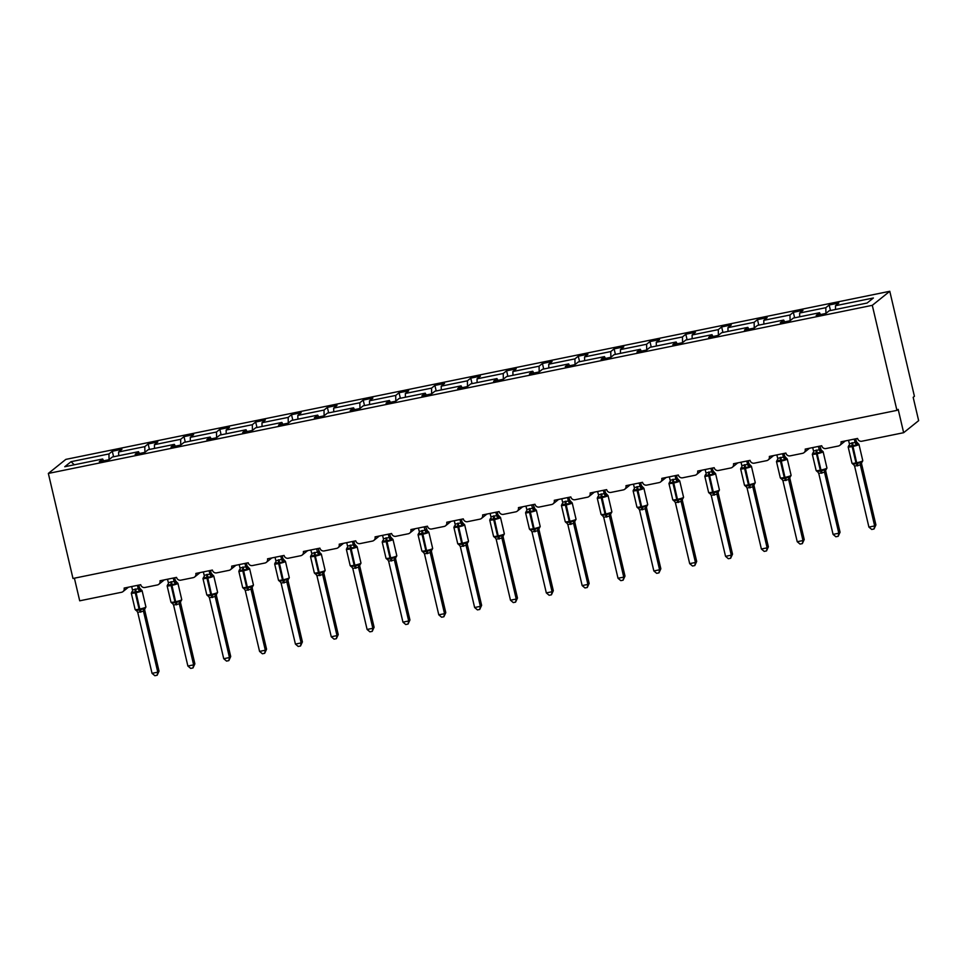 <?xml version="1.0" encoding="UTF-8"?>
<svg xmlns="http://www.w3.org/2000/svg" width="967" height="967" viewBox="0 0 967 967"><rect width="100%" height="100%" fill="white"/><g stroke="black" fill="none" stroke-linecap="round" stroke-linejoin="round"><path stroke-width="1.45" d="M889.785 291.285L914.419 396.313L913.174 397.316L918.65 420.657L903.649 432.696L898.186 409.367L896.929 410.371L872.294 305.33L889.785 291.285L65.841 459.385L48.35 473.431L872.294 305.33M903.649 432.696L861.839 441.23A3.626 3.493 51.2 0 1 857.572 438.438L841.024 441.81A3.626 3.493 -128.8 0 1 838.401 446.017L825.999 448.543A3.626 3.493 51.2 0 1 821.72 445.751L805.185 449.123A3.626 3.493 -128.8 0 1 802.562 453.33L790.148 455.856A3.626 3.493 51.2 0 1 785.881 453.064L769.333 456.436A3.626 3.493 -128.8 0 1 766.71 460.643L754.308 463.169A3.626 3.493 51.2 0 1 750.041 460.377L733.494 463.749A3.626 3.493 -128.8 0 1 730.871 467.955L718.457 470.482A3.626 3.493 51.2 0 1 714.19 467.69L697.654 471.062A3.626 3.493 -128.8 0 1 695.031 475.268L682.617 477.795A3.626 3.493 51.2 0 1 678.351 475.002L661.803 478.375A3.626 3.493 -128.8 0 1 659.18 482.581L646.778 485.108A3.626 3.493 51.2 0 1 642.511 482.315L625.963 485.688A3.626 3.493 -128.8 0 1 623.34 489.894L610.926 492.421A3.626 3.493 51.2 0 1 606.66 489.628L590.124 493.001A3.626 3.493 -128.8 0 1 587.501 497.207L575.087 499.734A3.626 3.493 51.2 0 1 570.82 496.941L554.272 500.314A3.626 3.493 -128.8 0 1 551.649 504.52L539.248 507.046A3.626 3.493 51.2 0 1 534.981 504.254L518.433 507.627A3.626 3.493 -128.8 0 1 515.81 511.833L503.396 514.359A3.626 3.493 51.2 0 1 499.129 511.567L482.593 514.94A3.626 3.493 -128.8 0 1 479.958 519.146L467.557 521.672A3.626 3.493 51.2 0 1 463.29 518.88L446.742 522.253A3.626 3.493 -128.8 0 1 444.119 526.459L431.717 528.985A3.626 3.493 51.2 0 1 427.45 526.193L410.902 529.565A3.626 3.493 -128.8 0 1 408.279 533.772L395.866 536.298A3.626 3.493 51.2 0 1 391.599 533.506L375.063 536.878A3.626 3.493 -128.8 0 1 372.428 541.085L360.026 543.611A3.626 3.493 51.2 0 1 355.759 540.819L339.212 544.191A3.626 3.493 -128.8 0 1 336.589 548.398L324.187 550.924A3.626 3.493 51.2 0 1 319.92 548.132L303.372 551.504A3.626 3.493 -128.8 0 1 300.749 555.711L288.335 558.237A3.626 3.493 51.2 0 1 284.068 555.445L267.533 558.817A3.626 3.493 -128.8 0 1 264.898 563.024L252.496 565.55A3.626 3.493 51.2 0 1 248.229 562.758L231.681 566.13A3.626 3.493 -128.8 0 1 229.058 570.337L216.656 572.863A3.626 3.493 51.2 0 1 212.377 570.071L195.842 573.443A3.626 3.493 -128.8 0 1 193.219 577.65L180.805 580.176A3.626 3.493 51.2 0 1 176.538 577.384L159.99 580.756A3.626 3.493 -128.8 0 1 157.367 584.962L144.965 587.489A3.626 3.493 51.2 0 1 140.698 584.697L124.151 588.069A3.626 3.493 -128.8 0 1 122.978 591.599L128.454 587.187M113.598 456.762L112.305 451.251L121.951 449.28L118.603 451.976L118.675 455.735M103.638 460.812L102.659 458.999L99.311 461.694L108.957 459.724L112.305 457.028L138.499 451.686L139.478 453.499M149.438 449.45L148.144 443.938L157.802 441.967L154.454 444.663L154.515 448.422M138.499 451.686L135.15 454.381L144.808 452.411L148.156 449.715L174.35 444.373L175.329 446.186M185.289 442.137L183.996 436.625L193.642 434.654L190.294 437.35L190.354 441.109M174.35 444.373L171.002 447.068L180.648 445.098L183.996 442.402L210.19 437.06L211.169 438.873M221.129 434.824L219.835 429.312L229.481 427.341L226.133 430.037L226.205 433.796M210.19 437.06L206.841 439.755L216.487 437.785L219.835 435.09L246.029 429.747L247.008 431.56M256.98 427.511L255.675 421.999L265.333 420.029L261.984 422.724L262.045 426.483M246.029 429.747L242.681 432.442L252.339 430.472L255.687 427.777L281.88 422.434L282.86 424.247M292.82 420.198L291.526 414.686L301.172 412.716L297.824 415.411L297.896 419.17M281.88 422.434L278.532 425.129L288.178 423.159L291.526 420.464L317.72 415.121L318.699 416.934M328.659 412.885L327.366 407.373L337.024 405.403L333.663 408.098L333.736 411.857M317.72 415.121L314.372 417.817L324.018 415.846L327.366 413.151L353.559 407.808L354.538 409.621M364.511 405.572L363.217 400.06L372.863 398.09L369.515 400.785L369.575 404.544M353.559 407.808L350.211 410.504L359.869 408.533L363.217 405.838L389.411 400.495L390.39 402.308M400.35 398.259L399.057 392.747L408.703 390.777L405.354 393.472L405.427 397.232M389.411 400.495L386.063 403.191L395.708 401.22L399.057 398.525L425.25 393.182L426.229 394.995M436.19 390.946L434.896 385.434L444.554 383.464L441.206 386.159L441.266 389.919M425.25 393.182L421.902 395.878L431.548 393.907L434.908 391.212L461.102 385.869L462.081 387.682M472.041 383.645L470.748 378.121L480.394 376.151L477.045 378.846L477.106 382.606M461.102 385.869L457.742 388.565L467.399 386.595L470.748 383.899L496.941 378.556L497.92 380.369M507.88 376.332L506.587 370.808L516.233 368.838L512.885 371.533L512.957 375.293M496.941 378.556L493.593 381.252L503.239 379.282L506.587 376.586L532.781 371.243L533.76 373.057M543.72 369.019L542.427 363.495L552.084 361.525L548.736 364.221L548.797 367.98M532.781 371.243L529.433 373.939L539.09 371.969L542.439 369.273L568.632 363.93L569.611 365.744M579.571 361.706L578.278 356.182L587.924 354.212L584.576 356.908L584.636 360.667M568.632 363.93L565.284 366.626L574.93 364.656L578.278 361.96L604.472 356.618L605.451 358.431M615.411 354.393L614.118 348.869L623.763 346.899L620.415 349.595L620.488 353.354M604.472 356.618L601.123 359.313L610.769 357.343L614.118 354.647L640.311 349.305L641.29 351.118M651.25 347.08L649.957 341.556L659.615 339.586L656.267 342.282L656.327 346.041M640.311 349.305L636.963 352L646.621 350.03L649.969 347.334L676.163 341.992L677.142 343.805M687.102 339.768L685.808 334.244L695.454 332.273L692.106 334.969L692.167 338.728M676.163 341.992L672.814 344.687L682.46 342.717L685.808 340.021L712.002 334.679L712.981 336.492M722.941 332.455L721.648 326.931L731.294 324.96L727.946 327.656L728.018 331.415M712.002 334.679L708.654 337.374L718.3 335.404L721.648 332.708L747.842 327.366L748.821 329.179M758.781 325.142L757.487 319.618L767.145 317.647L763.797 320.343L763.857 324.102M747.842 327.366L744.493 330.061L754.151 328.091L757.499 325.395L783.693 320.053L784.672 321.866M794.632 317.829L793.339 312.305L802.985 310.334L799.636 313.03L799.697 316.789M783.693 320.053L780.345 322.748L789.991 320.778L793.339 318.083L819.533 312.74L816.184 315.435L825.83 313.465L829.178 310.77L867.097 303.034L873.394 297.981L835.476 305.717L835.548 309.476M835.476 305.717L838.824 303.022L829.178 304.992L825.83 307.687L825.927 313.381M74.399 578.181L79.705 600.809L121.528 592.275A3.626 3.493 -128.8 0 0 122.978 591.599M102.659 458.999L64.753 466.735L71.05 461.682L108.957 453.946L112.305 451.251M108.957 453.946L109.053 459.639M118.603 451.976L144.796 446.633L148.144 443.938M144.796 446.633L144.905 452.326M154.454 444.663L180.648 439.32L183.996 436.625M180.648 439.32L180.744 445.013M190.294 437.35L216.487 432.007L219.835 429.312M216.487 432.007L216.584 437.7M226.133 430.037L252.327 424.694L255.675 421.999M252.327 424.694L252.435 430.388M261.984 422.724L288.178 417.381L291.526 414.686M288.178 417.381L288.275 423.075M297.824 415.411L324.018 410.068L327.366 407.373M324.018 410.068L324.114 415.762M333.663 408.098L359.857 402.755L363.217 400.06M359.857 402.755L359.966 408.449M369.515 400.785L395.708 395.443L399.057 392.747M395.708 395.443L395.805 401.136M405.354 393.472L431.548 388.13L434.896 385.434M431.548 388.13L431.645 393.823M441.206 386.159L467.399 380.817L470.748 378.121M467.399 380.817L467.496 386.51M477.045 378.846L503.239 373.504L506.587 370.808M503.239 373.504L503.336 379.197M512.885 371.533L539.078 366.191L542.427 363.495M539.078 366.191L539.175 371.884M548.736 364.221L574.93 358.878L578.278 356.182M574.93 358.878L575.027 364.571M584.576 356.908L610.769 351.565L614.118 348.869M610.769 351.565L610.866 357.258M620.415 349.595L646.609 344.252L649.957 341.556M646.609 344.252L646.718 349.945M656.267 342.282L682.46 336.939L685.808 334.244M682.46 336.939L682.557 342.632M692.106 334.969L718.3 329.626L721.648 326.931M718.3 329.626L718.396 335.319M727.946 327.656L754.139 322.313L757.487 319.618M754.139 322.313L754.248 328.006M763.797 320.343L789.991 315L793.339 312.305M789.991 315L790.087 320.693M799.636 313.03L825.83 307.687M820.512 314.553L819.533 312.74M830.472 310.516L829.178 304.992M48.35 473.431L72.984 578.471L896.929 410.371M71.05 461.682L74.266 464.789M854.296 439.103L855.082 442.439L856.315 441.435A2.659 2.538 -63.4 0 0 858.007 443.43L856.436 445.291L852.036 445.412L849.026 446.802L848.772 445.473L849.606 445.146M853.124 464.003L857.052 463.713L862.298 461.73M875.909 524.912L874.023 528.997L874.652 525.915L868.91 527.088L854.598 466.082L860.352 464.909L874.652 525.915L875.909 524.912L861.621 464.015L860.388 465.018A2.659 2.538 -63.4 0 1 861.355 462.48M861.549 463.241L861.621 464.015A2.659 2.345 -164 0 1 861.585 462.794A2.659 2.345 -164 0 0 861.585 462.794L861.609 462.722M855.71 438.813L856.351 441.544L858.007 443.43L857.064 444.179A2.659 2.345 -164 0 1 855.082 442.415M848.555 440.275L849.352 443.72L855.082 442.439M849.026 446.802L849.352 444.905M855.106 442.548L856.436 445.291M852.967 463.592L854.598 466.082M860.376 462.081L860.352 464.909M874.023 528.997L871.726 529.457L868.91 527.088M818.457 446.416L819.23 449.752L820.475 448.748A2.659 2.538 -63.4 0 0 822.155 450.743L820.584 452.604L816.196 452.725L813.174 454.115L812.933 452.786L813.755 452.459M817.272 471.316L821.213 471.026L826.447 469.043M840.057 532.225L838.171 536.31L838.812 533.228L833.071 534.388L818.759 473.395L824.513 472.222L838.812 533.228L840.057 532.225L825.782 471.328L824.549 472.331A2.659 2.538 -63.4 0 1 825.516 469.793M825.709 470.554L825.782 471.328A2.659 2.345 -164 0 1 825.745 470.107L825.758 470.035M819.871 446.125L821.297 450.223L823.122 451.698A5.186 0.616 166.8 0 1 823.002 451.879A5.186 0.616 166.8 0 1 816.994 453.753L816.305 453.886A5.186 0.616 166.8 0 1 812.316 454.212L813.525 452.145M812.703 447.588L813.513 451.033L819.23 449.752M822.155 450.743L821.225 451.492A2.659 2.345 -164 0 1 819.242 449.728M813.174 454.115L813.513 452.218A2.659 2.345 -164 0 1 812.824 453.209M819.267 449.86L820.584 452.604M817.115 470.905L818.759 473.395M824.525 469.394L824.513 472.222M838.171 536.31L835.875 536.77L833.071 534.388M782.605 453.728L783.391 457.065L784.624 456.061A2.659 2.538 -63.4 0 0 786.316 458.056L784.745 459.917L780.345 460.038L777.335 461.428L777.093 460.099L777.915 459.772M781.433 478.629L785.361 478.339L790.607 476.356M804.218 539.526L802.332 543.623L802.973 540.541L797.219 541.701L782.919 480.708L788.661 479.535L802.973 540.541L804.218 539.526L789.93 478.641L788.697 479.644A2.659 2.538 -63.4 0 1 789.664 477.106M789.87 477.867L789.93 478.641A2.659 2.345 -164 0 1 789.906 477.42L789.918 477.347M784.624 456.061L786.316 458.056L785.373 458.805A2.659 2.345 -164 0 1 783.403 457.04M784.032 453.438L784.636 456.061M776.864 454.901L777.673 458.346L783.391 457.065M777.335 461.428L777.661 459.53A2.659 2.345 -164 0 1 776.972 460.522M783.415 457.173L784.745 459.917M781.276 478.218L782.919 480.708M788.685 476.707L788.661 479.535M802.332 543.623L800.035 544.083L797.219 541.701M746.766 461.041L747.551 464.378L748.784 463.374A2.659 2.538 -63.4 0 0 750.465 465.369L748.905 467.23L744.505 467.351L741.496 468.741L741.242 467.412L742.076 467.085M745.593 485.942L749.522 485.652L754.756 483.669M768.378 546.838L766.493 550.936L767.121 547.854L761.38 549.014L747.068 488.021L752.822 486.848L767.121 547.854L768.378 546.838L754.091 485.954L752.858 486.957A2.659 2.538 -63.4 0 1 753.825 484.419M754.018 485.18L754.091 485.954A2.659 2.345 -164 0 1 754.055 484.733L754.079 484.66M748.784 463.374L750.477 465.369L749.534 466.118A2.659 2.345 -164 0 1 747.551 464.353M748.18 460.751L748.796 463.374M741.024 462.214L741.822 465.659L747.551 464.378M741.496 468.741L741.822 466.843A2.659 2.345 -164 0 1 741.133 467.835M747.576 464.486L748.905 467.23M745.436 485.531L747.068 488.021M752.846 484.02L752.822 486.848M766.493 550.936L764.196 551.395L761.38 549.014M710.926 468.354L711.7 471.691L712.945 470.687A2.659 2.538 -63.4 0 0 714.625 472.682L713.054 474.543L708.666 474.664L705.644 476.054L705.402 474.724L706.224 474.398M709.742 493.255L713.682 492.965L718.916 490.982M732.527 554.151L730.641 558.249L731.282 555.167L725.54 556.327L711.228 495.334L716.97 494.161L731.282 555.167L732.527 554.151L718.251 493.267L716.994 494.27M718.179 492.493L718.251 493.267A2.659 2.345 -164 0 1 718.215 492.046L718.227 491.973M712.945 470.687L714.637 472.682L713.694 473.431A2.659 2.345 -164 0 1 711.712 471.666M712.341 468.064L712.957 470.687M705.173 469.527L705.983 472.972L711.7 471.691M705.644 476.054L705.983 474.156A2.659 2.345 -164 0 1 705.294 475.148M711.736 471.799L713.054 474.543M709.585 492.844L711.228 495.334M716.994 491.333L716.97 494.161M730.641 558.249L728.344 558.708L725.54 556.327M675.075 475.667L675.86 479.003L677.093 478A2.659 2.538 -63.4 0 0 678.786 479.995L677.214 481.856L672.814 481.977L669.805 483.367L669.551 482.037L670.385 481.711M673.902 500.568L677.831 500.277L683.077 498.295M696.687 561.464L694.802 565.562L695.442 562.48L689.689 563.64L675.389 502.647L681.131 501.474L695.442 562.48L696.687 561.464L682.4 500.58L681.155 501.583M682.339 499.806L682.4 500.58A2.659 2.345 -164 0 1 682.376 499.359L682.388 499.286M676.489 475.377L677.142 478.109L678.786 479.995L677.843 480.744A2.659 2.345 -164 0 1 675.873 478.979M669.333 476.84L670.143 480.285L675.86 479.003M669.805 483.367L670.131 481.469A2.659 2.345 -164 0 1 669.442 482.46M675.885 479.112L677.214 481.856M673.745 500.157L675.389 502.647M681.155 498.646L681.131 501.474M694.802 565.562L692.505 566.021L689.689 563.64M639.235 482.98L640.021 486.316L641.254 485.313A2.659 2.538 -63.4 0 0 642.934 487.308L641.375 489.169L636.975 489.29L633.965 490.68L633.711 489.35L634.545 489.024M638.063 507.88L641.991 507.59L647.225 505.608M660.848 568.777L658.95 572.875L659.591 569.793L653.849 570.953L639.538 509.96L645.291 508.787L659.591 569.793L660.848 568.777L646.56 507.893L645.315 508.896M646.488 507.119L646.56 507.893A2.659 2.345 -164 0 1 646.524 506.672L646.548 506.599M640.65 482.69L641.29 485.422L642.946 487.308L642.003 488.057A2.659 2.345 -164 0 1 640.021 486.292M633.494 484.153L634.292 487.598L640.021 486.316M633.965 490.68L634.292 488.782A2.659 2.345 -164 0 1 633.603 489.773M640.045 486.425L641.375 489.169M637.894 507.47L639.538 509.96M645.315 505.959L645.291 508.787M658.95 572.875L656.666 573.334L653.849 570.953M603.396 490.293L604.17 493.629L605.415 492.626A2.659 2.538 -63.4 0 0 607.095 494.62L605.523 496.482L601.136 496.603L598.114 497.993L597.872 496.663L598.694 496.337M602.211 515.193L606.14 514.903L611.386 512.921M624.996 576.09L623.111 580.188L623.751 577.106L618.01 578.266L603.698 517.272L609.44 516.1L623.751 577.106L624.996 576.09L610.721 515.206L609.476 516.209A2.659 2.538 -63.4 0 1 610.455 513.67M610.648 514.432L610.721 515.206A2.659 2.345 -164 0 1 610.685 513.985A2.659 2.345 -164 0 0 610.685 513.985L610.697 513.912M604.81 490.003L605.451 492.735L607.107 494.62L606.152 495.37A2.659 2.345 -164 0 1 604.182 493.605M597.642 491.466L598.452 494.911L604.17 493.629M598.114 497.993L598.452 496.095A2.659 2.345 -164 0 1 597.763 497.086M604.194 493.738L605.523 496.482M602.054 514.782L603.698 517.272M609.464 513.272L609.44 516.1M623.111 580.188L620.814 580.647L618.01 578.266M567.544 497.606L568.33 500.942L569.563 499.939A2.659 2.538 -63.4 0 0 571.255 501.933L569.684 503.795L565.284 503.916L562.274 505.306L562.02 503.976L562.854 503.65M566.372 522.506L570.3 522.216L575.546 520.234M589.157 583.403L587.271 587.501L587.912 584.419L582.158 585.579L567.859 524.585L573.6 523.413L587.912 584.419L589.157 583.403L574.869 522.518L573.636 523.522A2.659 2.538 -63.4 0 1 574.603 520.983M574.797 521.745L574.869 522.518A2.659 2.345 -164 0 1 574.845 521.298A2.659 2.345 -164 0 0 574.845 521.298L574.857 521.225M568.959 497.316L569.599 500.048L571.255 501.933L570.312 502.683A2.659 2.345 -164 0 1 568.33 500.918M561.803 498.779L562.613 502.224L568.33 500.942M562.274 505.306L562.601 503.408A2.659 2.345 -164 0 1 561.912 504.399M568.354 501.051L569.684 503.795M566.215 522.095L567.859 524.585M573.624 520.584L573.6 523.413M587.271 587.501L584.975 587.96L582.158 585.579M531.705 504.919L532.491 508.255L533.724 507.252A2.659 2.538 -63.4 0 0 535.404 509.246L533.844 511.108L529.445 511.229L526.435 512.619L526.181 511.289L527.015 510.963M530.532 529.819L534.461 529.529L539.695 527.547M553.317 590.716L551.42 594.814L552.06 591.731L546.319 592.892L532.007 531.898L537.761 530.726L552.06 591.731L553.317 590.716L539.03 529.831L537.797 530.835A2.659 2.538 -63.4 0 1 538.764 528.296M538.957 529.058L539.03 529.831A2.659 2.345 -164 0 1 538.994 528.611A2.659 2.345 -164 0 0 538.994 528.611L539.006 528.538M533.119 504.629L535.053 509.101A2.659 2.538 -63.4 0 0 535.065 509.101L534.473 509.996A2.659 2.345 -164 0 1 532.491 508.231M525.963 506.092L526.761 509.536L532.491 508.255M526.435 512.619L526.761 510.721A2.659 2.345 -164 0 1 526.072 511.712M532.515 508.364L533.844 511.108M530.363 529.408L532.007 531.898M537.785 527.897L537.761 530.726M551.42 594.814L549.135 595.273L546.319 592.892M495.853 512.232L496.639 515.568L497.872 514.565A2.659 2.538 -63.4 0 0 499.564 516.559L497.993 518.421L493.605 518.542L490.583 519.932L490.342 518.602L491.163 518.276M494.681 537.132L498.609 536.842L503.855 534.86M517.466 598.029L515.58 602.127L516.221 599.044L510.479 600.205L496.168 539.211L501.909 538.039L516.221 599.044L517.466 598.029L503.191 537.144L501.946 538.148A2.659 2.538 -63.4 0 1 502.913 535.609M503.118 536.371L503.191 537.144A2.659 2.345 -164 0 1 503.154 535.923A2.659 2.345 -164 0 0 503.154 535.923L503.166 535.851M497.28 511.942L497.92 514.674L499.576 516.559L498.621 517.309A2.659 2.345 -164 0 1 496.651 515.544M490.112 513.404L490.922 516.849L496.639 515.568M490.583 519.932L490.91 518.034A2.659 2.345 -164 0 1 490.233 519.025M496.663 515.677L497.993 518.421M494.524 536.721L496.168 539.211M501.933 535.21L501.909 538.039M515.58 602.127L513.284 602.586L510.479 600.205M460.014 519.545L460.8 522.881L462.033 521.878A2.659 2.538 -63.4 0 0 463.725 523.872L462.153 525.734L457.754 525.855L454.744 527.245L454.49 525.915L455.324 525.589M458.841 544.445L462.77 544.155L468.016 542.173M481.626 605.342L479.741 609.44L480.369 606.357L474.628 607.518L460.316 546.524L466.07 545.352L480.369 606.357L481.626 605.342L467.339 544.457L466.106 545.461A2.659 2.538 -63.4 0 1 467.073 542.922M467.266 543.684L467.339 544.457A2.659 2.345 -164 0 1 467.315 543.236A2.659 2.345 -164 0 0 467.315 543.236L467.327 543.164M461.428 519.255L462.069 521.987L463.725 523.872L462.782 524.622A2.659 2.345 -164 0 1 460.8 522.857M454.272 520.717L455.082 524.162L460.8 522.881M454.744 527.245L455.07 525.347A2.659 2.345 -164 0 1 454.381 526.338M460.824 522.99L462.153 525.734M458.684 544.034L460.316 546.524M466.094 542.523L466.07 545.352M479.741 609.44L477.444 609.899L474.628 607.518M424.175 526.858L424.948 530.194L426.193 529.191A2.659 2.538 -63.4 0 0 427.873 531.185L426.314 533.047L421.914 533.168L418.892 534.558L418.651 533.228L419.473 532.902M423.002 551.758L426.93 551.468L432.164 549.486M445.787 612.655L443.889 616.753L444.53 613.67L438.788 614.831L424.477 553.837L430.23 552.665L444.53 613.67L445.787 612.655L431.5 551.77L430.267 552.773A2.659 2.538 -63.4 0 1 431.234 550.235M431.427 550.997L431.5 551.77M425.589 526.568L427.523 531.04A2.659 2.538 -63.4 0 0 427.535 531.04L426.943 531.935A2.659 2.345 -164 0 1 424.96 530.17M418.433 528.03L419.231 531.475L424.948 530.194M418.892 534.558L419.231 532.66A2.659 2.345 -164 0 1 418.542 533.651M424.984 530.303L426.314 533.047M422.833 551.347L424.477 553.837M430.255 549.836L430.23 552.665M443.889 616.753L441.605 617.212L438.788 614.831M388.323 534.171L389.109 537.507L390.342 536.504A2.659 2.538 -63.4 0 0 392.034 538.498L390.463 540.36L386.075 540.48L383.053 541.871L382.811 540.541L383.633 540.215M387.151 559.071L391.079 558.781L396.325 556.799M409.935 619.968L408.05 624.066L408.69 620.983L402.949 622.144L388.637 561.15L394.379 559.978L408.69 620.983L409.935 619.968L395.66 559.083L394.415 560.086A2.659 2.538 -63.4 0 1 395.382 557.548M395.588 558.31L395.66 559.083M389.749 533.881L390.39 536.612L392.034 538.498L391.091 539.248A2.659 2.345 -164 0 1 389.121 537.483M382.581 535.343L383.391 538.788L389.109 537.507M383.053 541.871L383.379 539.973M389.133 537.616L390.463 540.36M386.993 558.66L388.637 561.15M394.403 557.149L394.379 559.978M408.05 624.066L405.753 624.525L402.949 622.144M352.484 541.484L353.269 544.82L354.502 543.817A2.659 2.538 -63.4 0 0 356.194 545.811L354.623 547.673L350.223 547.793L347.213 549.183L346.96 547.854L347.794 547.527M351.311 566.384L355.24 566.094L360.486 564.112M374.096 627.281L372.21 631.378L372.839 628.296L367.097 629.457L352.786 568.463L358.539 567.291L372.839 628.296L374.096 627.281L359.809 566.396L358.576 567.399A2.659 2.538 -63.4 0 1 359.543 564.861M359.736 565.622L359.809 566.396A2.659 2.345 -164 0 1 359.784 565.175A2.659 2.345 -164 0 0 359.784 565.175L359.797 565.103M353.898 541.194L354.538 543.925L356.194 545.811L355.252 546.56A2.659 2.345 -164 0 1 353.269 544.796M346.742 542.656L347.54 546.101L353.269 544.82M347.213 549.183L347.54 547.286M353.293 544.929L354.623 547.673M351.154 565.973L352.786 568.463M358.564 564.462L358.539 567.291M372.21 631.378L369.914 631.838L367.097 629.457M316.644 548.797L317.418 552.133L318.663 551.13A2.659 2.538 -63.4 0 0 320.343 553.124L318.784 554.985L314.384 555.106L311.362 556.496L311.12 555.167L311.942 554.84M315.472 573.697L319.4 573.407L324.634 571.424M338.245 634.594L336.359 638.691L337 635.609L331.258 636.769L316.946 575.776L322.7 574.603L337 635.609L338.245 634.594L323.969 573.709L322.736 574.712A2.659 2.538 -63.4 0 1 323.703 572.174M323.897 572.935L323.969 573.709A2.659 2.345 -164 0 1 323.933 572.488A2.659 2.345 -164 0 0 323.933 572.488L323.945 572.416M318.058 548.507L319.992 552.979A2.659 2.538 -63.4 0 0 320.004 552.979L321.31 554.079A5.186 0.616 166.8 0 1 321.189 554.26A5.186 0.616 166.8 0 1 315.182 556.134L314.493 556.267A5.186 0.616 166.8 0 1 310.504 556.593L311.712 554.526M310.89 549.969L311.7 553.414L317.418 552.133M320.343 553.124L319.412 553.873A2.659 2.345 -164 0 1 317.43 552.109M311.362 556.496L311.7 554.599A2.659 2.345 -164 0 1 311.011 555.59M317.454 552.242L318.784 554.985M315.302 573.286L316.946 575.776M322.712 571.775L322.7 574.603M336.359 638.691L334.062 639.151L331.258 636.769M280.793 556.11L281.578 559.446L282.811 558.442A2.659 2.538 -63.4 0 0 284.503 560.437L282.932 562.298L278.544 562.419L275.522 563.809L275.281 562.48L276.103 562.153M279.62 581.01L283.549 580.72L288.795 578.737M302.405 641.907L300.519 646.004L301.16 642.922L295.418 644.082L281.107 583.089L286.848 581.916L301.16 642.922L302.405 641.907L288.13 581.022L286.885 582.025A2.659 2.538 -63.4 0 1 287.852 579.487M288.057 580.248L288.13 581.022A2.659 2.345 -164 0 1 288.093 579.801A2.659 2.345 -164 0 0 288.093 579.801L288.106 579.729M282.811 558.442L284.503 560.437L283.561 561.186A2.659 2.345 -164 0 1 281.59 559.422M282.219 555.82L282.823 558.442M275.051 557.282L275.861 560.727L281.578 559.446M275.522 563.809L275.849 561.912A2.659 2.345 -164 0 1 275.16 562.903M281.602 559.555L282.932 562.298M279.463 580.599L281.107 583.089M286.873 579.088L286.848 581.916M300.519 646.004L298.223 646.464L295.418 644.082M244.953 563.423L245.739 566.759L246.972 565.755A2.659 2.538 -63.4 0 0 248.664 567.75L247.093 569.611L242.693 569.732L239.683 571.122L239.429 569.793L240.263 569.466M243.781 588.323L247.709 588.033L252.955 586.05M266.566 649.22L264.68 653.317L265.309 650.235L259.567 651.395L245.255 590.402L251.009 589.229L265.309 650.235L266.566 649.22L252.278 588.335L251.045 589.338A2.659 2.538 -63.4 0 1 252.012 586.8M252.206 587.561L252.278 588.335A2.659 2.345 -164 0 1 252.242 587.114A2.659 2.345 -164 0 0 252.242 587.114L252.266 587.042M246.972 565.755L248.664 567.75L247.721 568.499A2.659 2.345 -164 0 1 245.739 566.735M246.367 563.132L246.984 565.755M239.212 564.595L240.009 568.04L245.739 566.759M239.683 571.122L240.009 569.225A2.659 2.345 -164 0 1 239.32 570.216M245.763 566.867L247.093 569.611M243.624 587.912L245.255 590.402M251.033 586.401L251.009 589.229M264.68 653.317L262.383 653.777L259.567 651.395M209.114 570.735L209.887 574.072L211.132 573.068A2.659 2.538 -63.4 0 0 212.813 575.063L211.241 576.924L206.853 577.045L203.832 578.435L203.59 577.106L204.412 576.779M207.929 595.636L211.87 595.346L217.104 593.363M230.714 656.533L228.828 660.63L229.469 657.548L223.728 658.708L209.416 597.715L215.17 596.542L229.469 657.548L230.714 656.533L216.439 595.648L215.182 596.651M216.366 594.874L216.439 595.648A2.659 2.345 -164 0 1 216.403 594.427A2.659 2.345 -164 0 0 216.403 594.427L216.415 594.354M211.132 573.068L212.825 575.063L211.882 575.812A2.659 2.345 -164 0 1 209.899 574.047M210.528 570.445L211.144 573.068M203.36 571.908L204.17 575.353L209.887 574.072M203.832 578.435L204.17 576.537A2.659 2.345 -164 0 1 203.481 577.529M209.924 574.18L211.241 576.924M207.772 595.225L209.416 597.715M215.182 593.714L215.17 596.542M228.828 660.63L226.532 661.09L223.728 658.708M173.262 578.048L174.048 581.385L175.281 580.381A2.659 2.538 -63.4 0 0 176.973 582.376L175.402 584.237L171.002 584.358L167.992 585.748L167.75 584.419L168.572 584.092M172.09 602.949L176.018 602.659L181.264 600.676M194.875 663.846L192.989 667.943L193.63 664.861L187.876 666.021L173.576 605.028L179.318 603.855L193.63 664.861L194.875 663.846L180.587 602.961L179.342 603.964M180.527 602.187L180.587 602.961A2.659 2.345 -164 0 1 180.563 601.74A2.659 2.345 -164 0 0 180.563 601.74L180.575 601.667M174.689 577.758L175.329 580.49L176.973 582.376L176.03 583.125A2.659 2.345 -164 0 1 174.06 581.36M167.521 579.221L168.331 582.666L174.048 581.385M167.992 585.748L168.318 583.85A2.659 2.345 -164 0 1 167.629 584.842M174.072 581.493L175.402 584.237M171.933 602.538L173.576 605.028M179.342 601.027L179.318 603.855M192.989 667.943L190.692 668.402L187.876 666.021M137.423 585.361L138.208 588.698L139.441 587.694A2.659 2.538 -63.4 0 0 141.122 589.689L139.562 591.55L135.162 591.671L132.153 593.061L131.899 591.731L132.733 591.405M136.25 610.262L140.179 609.972L145.413 607.989M159.035 671.158L157.15 675.256L157.778 672.174L152.037 673.334L137.725 612.341L143.479 611.168L157.778 672.174L159.035 671.158L144.748 610.274L143.503 611.277M144.675 609.5L144.748 610.274A2.659 2.345 -164 0 1 144.712 609.053A2.659 2.345 -164 0 0 144.712 609.053L144.736 608.98M138.837 585.071L139.478 587.803L141.134 589.689L140.191 590.438A2.659 2.345 -164 0 1 138.208 588.673M131.681 586.534L132.479 589.979L138.208 588.698M132.153 593.061L132.479 591.163A2.659 2.345 -164 0 1 131.79 592.155M138.233 588.806L139.562 591.55M136.093 609.851L137.725 612.341M143.503 608.34L143.479 611.168M157.15 675.256L154.853 675.715L152.037 673.334M851.806 442.862A2.659 0.629 -101.5 0 1 852.036 445.412L852.145 446.573A5.186 0.616 166.8 0 1 848.168 446.899L849.364 444.832M853.692 464.583A2.659 2.538 -63.4 0 0 852.954 464.196L852 463.241A5.186 0.616 -13.2 0 0 855.976 462.915L856.363 463.858A2.659 0.629 -101.5 0 1 857.209 465.913M857.898 465.768A2.659 0.629 -101.5 0 0 857.052 463.713L856.665 462.77A5.186 0.616 -13.2 0 0 862.685 460.908A5.186 0.616 -13.2 0 0 862.794 460.727L858.962 444.385A5.186 0.616 166.8 0 1 858.853 444.566A5.186 0.616 166.8 0 1 852.834 446.44L852.145 446.573L855.976 462.915L856.665 462.77L852.725 445.279A2.659 0.629 -101.5 0 0 852.495 442.717M848.663 445.896A2.659 2.345 -164 0 0 849.364 444.856M852.954 464.196L853.813 464.716M815.967 450.175A2.659 0.629 -101.5 0 1 816.196 452.725L820.524 471.171A2.659 0.629 -101.5 0 1 821.37 473.226M817.852 471.896A2.659 2.538 -63.4 0 0 817.115 471.509L816.148 470.554A5.186 0.616 -13.2 0 0 820.137 470.228L820.826 470.083A5.186 0.616 -13.2 0 0 826.833 468.221A5.186 0.616 -13.2 0 0 826.954 468.04L823.122 451.698M822.059 473.081A2.659 0.629 -101.5 0 0 821.213 471.026L816.885 452.592A2.659 0.629 -101.5 0 0 816.656 450.03M817.103 471.509L817.453 471.654A2.659 2.538 -63.4 0 0 817.453 471.654L817.973 472.029M780.115 457.488A2.659 0.629 -101.5 0 1 780.345 460.038L780.454 461.199A5.186 0.616 166.8 0 1 776.477 461.525L777.673 459.458M782.013 479.209A2.659 2.538 -63.4 0 0 781.263 478.822L780.309 477.867A5.186 0.616 -13.2 0 0 784.285 477.541L784.672 478.484A2.659 0.629 -101.5 0 1 785.53 480.539M786.219 480.394A2.659 0.629 -101.5 0 0 785.361 478.339L784.974 477.396A5.186 0.616 -13.2 0 0 790.994 475.534A5.186 0.616 -13.2 0 0 791.103 475.353L787.271 459.011A5.186 0.616 166.8 0 1 787.162 459.192A5.186 0.616 166.8 0 1 781.143 461.066L780.454 461.199L784.285 477.541L784.974 477.396L781.034 459.905A2.659 0.629 -101.5 0 0 780.804 457.343M781.263 478.822L782.122 479.342M744.276 464.801A2.659 0.629 -101.5 0 1 744.505 467.351L744.614 468.512A5.186 0.616 166.8 0 1 740.637 468.838L741.834 466.771M746.161 486.522A2.659 2.538 -63.4 0 0 745.424 486.135L744.469 485.18A5.186 0.616 -13.2 0 0 748.446 484.854L748.833 485.797A2.659 0.629 -101.5 0 1 749.679 487.852M750.368 487.706A2.659 0.629 -101.5 0 0 749.522 485.652L749.135 484.709A5.186 0.616 -13.2 0 0 755.142 482.847A5.186 0.616 -13.2 0 0 755.263 482.666L751.432 466.324A5.186 0.616 166.8 0 1 751.311 466.505A5.186 0.616 166.8 0 1 745.303 468.379L744.614 468.512L748.446 484.854L749.135 484.709L745.194 467.218A2.659 0.629 -101.5 0 0 744.965 464.656M745.424 486.135L746.282 486.655M708.436 472.114A2.659 0.629 -101.5 0 1 708.666 474.664L708.763 475.824A5.186 0.616 166.8 0 1 704.786 476.151L705.995 474.084M710.322 493.835A2.659 2.538 -63.4 0 0 709.935 493.593A2.659 2.538 -63.4 0 0 709.923 493.593A2.659 2.538 -63.4 0 0 709.585 493.448L708.618 492.493A5.186 0.616 -13.2 0 0 712.606 492.167L712.993 493.11A2.659 0.629 -101.5 0 1 713.839 495.164M714.528 495.019A2.659 0.629 -101.5 0 0 713.682 492.965L713.295 492.022A5.186 0.616 -13.2 0 0 719.303 490.16A5.186 0.616 -13.2 0 0 719.424 489.979L715.592 473.637A5.186 0.616 166.8 0 1 715.471 473.818A5.186 0.616 166.8 0 1 709.464 475.691L708.763 475.824L712.606 492.167L713.295 492.022L709.355 474.531A2.659 0.629 -101.5 0 0 709.125 471.969M717.985 491.732A2.659 2.538 -63.4 0 0 717.018 494.27M672.585 479.427A2.659 0.629 -101.5 0 1 672.814 481.977L672.923 483.137A5.186 0.616 166.8 0 1 668.946 483.464L670.143 481.397M674.482 501.148A2.659 2.538 -63.4 0 0 673.733 500.761L672.778 499.806A5.186 0.616 -13.2 0 0 676.755 499.48L677.142 500.423A2.659 0.629 -101.5 0 1 678 502.477M678.689 502.332A2.659 0.629 -101.5 0 0 677.831 500.277L677.444 499.335A5.186 0.616 -13.2 0 0 683.464 497.473A5.186 0.616 -13.2 0 0 683.572 497.292L679.741 480.95A5.186 0.616 166.8 0 1 679.632 481.131A5.186 0.616 166.8 0 1 673.612 483.004L672.923 483.137L676.755 499.48L677.444 499.335L673.503 481.844A2.659 0.629 -101.5 0 0 673.274 479.281M673.733 500.761L674.084 500.894A2.659 2.538 -63.4 0 0 674.084 500.894L674.591 501.281M682.134 499.045A2.659 2.538 -63.4 0 0 681.167 501.583M636.745 486.739A2.659 0.629 -101.5 0 1 636.975 489.29L637.084 490.45A5.186 0.616 166.8 0 1 633.107 490.777L634.304 488.71M638.631 508.461A2.659 2.538 -63.4 0 0 638.244 508.219L636.939 507.119A5.186 0.616 -13.2 0 0 640.916 506.793L641.302 507.723A2.659 0.629 -101.5 0 1 642.148 509.79M642.837 509.645A2.659 0.629 -101.5 0 0 641.991 507.59L641.604 506.648A5.186 0.616 -13.2 0 0 647.612 504.786A5.186 0.616 -13.2 0 0 647.733 504.605L643.901 488.262A5.186 0.616 166.8 0 1 643.78 488.444A5.186 0.616 166.8 0 1 637.773 490.317L637.084 490.45L640.916 506.793L641.604 506.648L637.664 489.157A2.659 0.629 -101.5 0 0 637.434 486.594M638.752 508.594L638.244 508.219A2.659 2.538 -63.4 0 0 638.244 508.207A2.659 2.538 -63.4 0 0 637.894 508.074M646.294 506.357A2.659 2.538 -63.4 0 0 645.327 508.896M600.894 494.052A2.659 0.629 -101.5 0 1 601.136 496.603L601.232 497.763A5.186 0.616 166.8 0 1 597.255 498.09L598.464 496.023M602.792 515.774A2.659 2.538 -63.4 0 0 602.405 515.532L601.087 514.432A5.186 0.616 -13.2 0 0 605.064 514.106L605.451 515.036A2.659 0.629 -101.5 0 1 606.309 517.103M606.998 516.958A2.659 0.629 -101.5 0 0 606.14 514.903L605.753 513.961A5.186 0.616 -13.2 0 0 611.773 512.099A5.186 0.616 -13.2 0 0 611.881 511.918L608.05 495.575A5.186 0.616 166.8 0 1 607.941 495.757A5.186 0.616 166.8 0 1 601.921 497.63L601.232 497.763L605.064 514.106L605.753 513.961L601.825 496.47A2.659 0.629 -101.5 0 0 601.595 493.907M602.912 515.907L602.405 515.532A2.659 2.538 -63.4 0 0 602.393 515.52A2.659 2.538 -63.4 0 0 602.054 515.387M565.054 501.365A2.659 0.629 -101.5 0 1 565.284 503.916L565.393 505.076A5.186 0.616 166.8 0 1 561.416 505.403L562.613 503.336M566.94 523.087A2.659 2.538 -63.4 0 0 566.203 522.7L565.248 521.745A5.186 0.616 -13.2 0 0 569.225 521.418L569.611 522.349A2.659 0.629 -101.5 0 1 570.457 524.416M571.159 524.271A2.659 0.629 -101.5 0 0 570.3 522.216L569.914 521.273A5.186 0.616 -13.2 0 0 575.933 519.412A5.186 0.616 -13.2 0 0 576.042 519.231L572.21 502.888A5.186 0.616 166.8 0 1 572.101 503.07A5.186 0.616 166.8 0 1 566.082 504.943L565.393 505.076L569.225 521.418L569.914 521.273L565.973 503.783A2.659 0.629 -101.5 0 0 565.743 501.22M566.203 522.7L566.553 522.833A2.659 2.538 -63.4 0 0 566.553 522.833L567.061 523.22M529.215 508.678A2.659 0.629 -101.5 0 1 529.445 511.229L529.553 512.389A5.186 0.616 166.8 0 1 525.577 512.715L526.773 510.649M531.101 530.399A2.659 2.538 -63.4 0 0 530.363 530.013L529.408 529.058A5.186 0.616 -13.2 0 0 533.385 528.731L533.772 529.662A2.659 0.629 -101.5 0 1 534.618 531.729M535.307 531.584A2.659 0.629 -101.5 0 0 534.461 529.529L534.074 528.586A5.186 0.616 -13.2 0 0 540.082 526.725A5.186 0.616 -13.2 0 0 540.202 526.544L536.371 510.201A5.186 0.616 166.8 0 1 536.25 510.383A5.186 0.616 166.8 0 1 530.242 512.256L529.553 512.389L533.385 528.731L534.074 528.586L530.134 511.096A2.659 0.629 -101.5 0 0 529.904 508.533M530.351 530.013L530.714 530.146A2.659 2.538 -63.4 0 0 530.714 530.146L531.221 530.532M493.363 515.991A2.659 0.629 -101.5 0 1 493.605 518.542L493.702 519.702A5.186 0.616 166.8 0 1 489.725 520.028L490.934 517.961M495.261 537.712A2.659 2.538 -63.4 0 0 494.524 537.326L493.557 536.371A5.186 0.616 -13.2 0 0 497.534 536.044L497.92 536.975A2.659 0.629 -101.5 0 1 498.779 539.042M499.468 538.897A2.659 0.629 -101.5 0 0 498.609 536.842L498.223 535.899A5.186 0.616 -13.2 0 0 504.242 534.038A5.186 0.616 -13.2 0 0 504.351 533.857L500.519 517.514A5.186 0.616 166.8 0 1 500.41 517.696A5.186 0.616 166.8 0 1 494.391 519.569L493.702 519.702L497.534 536.044L498.223 535.899L494.294 518.409A2.659 0.629 -101.5 0 0 494.052 515.846M494.512 537.326L494.862 537.459A2.659 2.538 -63.4 0 0 494.862 537.459L495.382 537.845M457.524 523.304A2.659 0.629 -101.5 0 1 457.754 525.855L457.862 527.015A5.186 0.616 166.8 0 1 453.886 527.341L454.587 525.855M459.41 545.025A2.659 2.538 -63.4 0 0 458.672 544.639L457.717 543.684A5.186 0.616 -13.2 0 0 461.694 543.357L462.081 544.288A2.659 0.629 -101.5 0 1 462.927 546.355M463.616 546.21A2.659 0.629 -101.5 0 0 462.77 544.155L462.383 543.212A5.186 0.616 -13.2 0 0 468.403 541.351A5.186 0.616 -13.2 0 0 468.512 541.169L464.68 524.827A5.186 0.616 166.8 0 1 464.571 525.008A5.186 0.616 166.8 0 1 458.551 526.882L457.862 527.015L461.694 543.357L462.383 543.212L458.443 525.722A2.659 0.629 -101.5 0 0 458.213 523.159M458.672 544.639L459.023 544.772A2.659 2.538 -63.4 0 0 459.023 544.772L459.53 545.158M421.685 530.617A2.659 0.629 -101.5 0 1 421.914 533.168L422.023 534.328A5.186 0.616 166.8 0 1 418.034 534.654L419.243 532.587M423.57 552.338A2.659 2.538 -63.4 0 0 422.833 551.952L421.878 550.997A5.186 0.616 -13.2 0 0 425.855 550.67L426.242 551.601A2.659 0.629 -101.5 0 1 427.088 553.668M427.777 553.523A2.659 0.629 -101.5 0 0 426.93 551.468L426.544 550.525A5.186 0.616 -13.2 0 0 432.551 548.664A5.186 0.616 -13.2 0 0 432.672 548.482L428.84 532.14A5.186 0.616 166.8 0 1 428.719 532.321A5.186 0.616 166.8 0 1 422.712 534.195L422.023 534.328L425.855 550.67L426.544 550.525L422.603 533.035A2.659 0.629 -101.5 0 0 422.374 530.472M422.821 551.952L423.183 552.084A2.659 2.538 -63.4 0 0 423.183 552.084L423.691 552.471M432.672 548.482L431.463 550.549A2.659 2.345 -164 0 0 431.487 551.794M385.833 537.93A2.659 0.629 -101.5 0 1 386.075 540.48L386.171 541.641A5.186 0.616 166.8 0 1 382.195 541.967L383.403 539.9M387.731 559.651A2.659 2.538 -63.4 0 0 386.993 559.264L386.026 558.31A5.186 0.616 -13.2 0 0 390.003 557.983L390.39 558.914A2.659 0.629 -101.5 0 1 391.248 560.981M391.937 560.836A2.659 0.629 -101.5 0 0 391.079 558.781L390.692 557.838A5.186 0.616 -13.2 0 0 396.712 555.977A5.186 0.616 -13.2 0 0 396.821 555.795L392.989 539.453A5.186 0.616 166.8 0 1 392.88 539.634A5.186 0.616 166.8 0 1 386.86 541.508L386.171 541.641L390.003 557.983L390.692 557.838L386.764 540.348A2.659 0.629 -101.5 0 0 386.522 537.785M382.702 540.964A2.659 2.345 -164 0 0 383.391 539.924M386.981 559.264L387.332 559.397A2.659 2.538 -63.4 0 0 387.332 559.397L387.852 559.784M396.821 555.795L395.624 557.862A2.659 2.345 -164 0 0 395.648 559.107M349.994 545.243A2.659 0.629 -101.5 0 1 350.223 547.793L350.332 548.954A5.186 0.616 166.8 0 1 346.355 549.28L347.552 547.213M351.879 566.964A2.659 2.538 -63.4 0 0 351.142 566.577L350.187 565.622A5.186 0.616 -13.2 0 0 354.164 565.296L354.551 566.227A2.659 0.629 -101.5 0 1 355.397 568.294M356.086 568.149A2.659 0.629 -101.5 0 0 355.24 566.094L354.853 565.151A5.186 0.616 -13.2 0 0 360.872 563.29A5.186 0.616 -13.2 0 0 360.981 563.108L357.149 546.766A5.186 0.616 166.8 0 1 357.041 546.947A5.186 0.616 166.8 0 1 351.021 548.821L350.332 548.954L354.164 565.296L354.853 565.151L350.912 547.66A2.659 0.629 -101.5 0 0 350.683 545.098M346.851 548.277A2.659 2.345 -164 0 0 347.552 547.237M351.142 566.577L351.492 566.71A2.659 2.538 -63.4 0 0 351.492 566.71L352 567.097M314.154 552.556A2.659 0.629 -101.5 0 1 314.384 555.106L318.711 573.54A2.659 0.629 -101.5 0 1 319.557 575.607M316.04 574.277A2.659 2.538 -63.4 0 0 315.302 573.89L314.335 572.935A5.186 0.616 -13.2 0 0 318.324 572.609L319.013 572.464A5.186 0.616 -13.2 0 0 325.021 570.603A5.186 0.616 -13.2 0 0 325.142 570.421L321.31 554.079M320.246 575.462A2.659 0.629 -101.5 0 0 319.4 573.407L315.073 554.973A2.659 0.629 -101.5 0 0 314.843 552.411M315.29 573.89L315.653 574.023A2.659 2.538 -63.4 0 0 315.653 574.023L316.161 574.41M278.303 559.869A2.659 0.629 -101.5 0 1 278.544 562.419L278.641 563.58A5.186 0.616 166.8 0 1 274.664 563.906L275.873 561.839M280.2 581.59A2.659 2.538 -63.4 0 0 279.463 581.203L278.496 580.248A5.186 0.616 -13.2 0 0 282.473 579.922L282.86 580.853A2.659 0.629 -101.5 0 1 283.718 582.92M284.407 582.775A2.659 0.629 -101.5 0 0 283.549 580.72L283.162 579.777A5.186 0.616 -13.2 0 0 289.181 577.915A5.186 0.616 -13.2 0 0 289.29 577.734L285.458 561.392A5.186 0.616 166.8 0 1 285.35 561.573A5.186 0.616 166.8 0 1 279.33 563.447L278.641 563.58L282.473 579.922L283.162 579.777L279.233 562.286A2.659 0.629 -101.5 0 0 278.992 559.724M279.451 581.203L279.801 581.336A2.659 2.538 -63.4 0 0 279.801 581.336L280.321 581.723M242.463 567.182A2.659 0.629 -101.5 0 1 242.693 569.732L242.802 570.893A5.186 0.616 166.8 0 1 238.825 571.219L240.021 569.152M244.349 588.903A2.659 2.538 -63.4 0 0 243.611 588.516L242.657 587.561A5.186 0.616 -13.2 0 0 246.633 587.235L247.02 588.166A2.659 0.629 -101.5 0 1 247.866 590.233M248.555 590.088A2.659 0.629 -101.5 0 0 247.709 588.033L247.322 587.09A5.186 0.616 -13.2 0 0 253.342 585.228A5.186 0.616 -13.2 0 0 253.451 585.047L249.619 568.705A5.186 0.616 166.8 0 1 249.51 568.886A5.186 0.616 166.8 0 1 243.491 570.76L242.802 570.893L246.633 587.235L247.322 587.09L243.382 569.599A2.659 0.629 -101.5 0 0 243.152 567.037M243.611 588.516L243.962 588.649A2.659 2.538 -63.4 0 0 243.962 588.649L244.47 589.036M206.624 574.495A2.659 0.629 -101.5 0 1 206.853 577.045L206.962 578.206A5.186 0.616 166.8 0 1 202.973 578.532L204.182 576.465M208.509 596.216A2.659 2.538 -63.4 0 0 208.123 595.974A2.659 2.538 -63.4 0 0 208.11 595.962A2.659 2.538 -63.4 0 0 207.772 595.829L206.805 594.874A5.186 0.616 -13.2 0 0 210.794 594.548L211.181 595.479A2.659 0.629 -101.5 0 1 212.027 597.546M212.716 597.401A2.659 0.629 -101.5 0 0 211.87 595.346L211.483 594.403A5.186 0.616 -13.2 0 0 217.49 592.541A5.186 0.616 -13.2 0 0 217.611 592.36L213.78 576.018A5.186 0.616 166.8 0 1 213.659 576.199A5.186 0.616 166.8 0 1 207.651 578.073L206.962 578.206L210.794 594.548L211.483 594.403L207.542 576.912A2.659 0.629 -101.5 0 0 207.313 574.35M216.173 594.113A2.659 2.538 -63.4 0 0 215.206 596.651M170.772 581.808A2.659 0.629 -101.5 0 1 171.002 584.358L171.111 585.519A5.186 0.616 166.8 0 1 167.134 585.845L168.331 583.778M172.67 603.529A2.659 2.538 -63.4 0 0 171.921 603.142L170.966 602.187A5.186 0.616 -13.2 0 0 174.942 601.861L175.329 602.792A2.659 0.629 -101.5 0 1 176.187 604.858M176.876 604.713A2.659 0.629 -101.5 0 0 176.018 602.659L175.631 601.716A5.186 0.616 -13.2 0 0 181.651 599.854A5.186 0.616 -13.2 0 0 181.76 599.673L177.928 583.331A5.186 0.616 166.8 0 1 177.819 583.512A5.186 0.616 166.8 0 1 171.8 585.386L171.111 585.519L174.942 601.861L175.631 601.716L171.691 584.225A2.659 0.629 -101.5 0 0 171.461 581.663M171.921 603.142L172.271 603.275A2.659 2.538 -63.4 0 0 172.271 603.275L172.779 603.662M180.321 601.426A2.659 2.538 -63.4 0 0 179.354 603.964M134.933 589.121A2.659 0.629 -101.5 0 1 135.162 591.671L135.271 592.831A5.186 0.616 166.8 0 1 131.294 593.158L132.491 591.091M136.818 610.842A2.659 2.538 -63.4 0 0 136.081 610.455L135.126 609.5A5.186 0.616 -13.2 0 0 139.103 609.174L139.49 610.104A2.659 0.629 -101.5 0 1 140.336 612.171M141.025 612.026A2.659 0.629 -101.5 0 0 140.179 609.972L139.792 609.029A5.186 0.616 -13.2 0 0 145.812 607.167A5.186 0.616 -13.2 0 0 145.92 606.986L142.089 590.644A5.186 0.616 166.8 0 1 141.968 590.825A5.186 0.616 166.8 0 1 135.96 592.698L135.271 592.831L139.103 609.174L139.792 609.029L135.851 591.538A2.659 0.629 -101.5 0 0 135.622 588.976M136.081 610.455L136.432 610.588A2.659 2.538 -63.4 0 0 136.432 610.588L136.939 610.975M144.482 608.739A2.659 2.538 -63.4 0 0 143.515 611.277M839.852 445.34L845.327 440.928M804 452.653L809.488 448.241M768.161 459.966L773.648 455.554M732.321 467.279L737.797 462.867M696.47 474.592L701.957 470.18M660.63 481.904L666.118 477.493M624.791 489.217L630.266 484.805M588.939 496.53L594.427 492.118M553.1 503.843L558.588 499.431M517.26 511.156L522.736 506.744M481.409 518.469L486.897 514.057M445.569 525.782L451.045 521.37M409.718 533.095L415.206 528.683M373.878 540.408L379.366 535.996M338.039 547.721L343.515 543.309M302.188 555.034L307.675 550.622M266.348 562.347L271.836 557.935M230.509 569.66L235.984 565.248M194.657 576.973L200.145 572.561M158.818 584.286L164.305 579.874M852 463.241L848.168 446.899M861.585 462.794L862.794 460.727M858.007 443.43L858.962 444.385M816.148 470.554L812.316 454.212M825.745 470.107L826.954 468.04M780.309 477.867L776.477 461.525M789.906 477.42L791.103 475.353M786.316 458.056L787.271 459.011M744.469 485.18L740.637 468.838M754.055 484.733L755.263 482.666M750.477 465.369L751.432 466.324M708.618 492.493L704.786 476.151M718.215 492.046L719.424 489.979M714.637 472.682L715.592 473.637M672.778 499.806L668.946 483.464M682.376 499.359L683.572 497.292M678.786 479.995L679.741 480.95M636.939 507.119L633.107 490.777M646.524 506.672L647.733 504.605M642.946 487.308L643.901 488.262M601.087 514.432L597.255 498.09M610.685 513.985L611.881 511.918M607.107 494.62L608.05 495.575M565.248 521.745L561.416 505.403M574.845 521.298L576.042 519.231M571.255 501.933L572.21 502.888M529.408 529.058L525.577 512.715M538.994 528.611L540.202 526.544M535.416 509.246L536.371 510.201M493.557 536.371L489.725 520.028M503.154 535.923L504.351 533.857M499.576 516.559L500.519 517.514M457.717 543.684L453.886 527.341M467.81 542.656L468.512 541.169M463.725 523.872L464.68 524.827M421.878 550.997L418.034 534.654M427.885 531.185L428.84 532.14M386.026 558.31L382.195 541.967M392.046 538.498L392.989 539.453M350.187 565.622L346.355 549.28M359.784 565.175L360.981 563.108M356.194 545.811L357.149 546.766M314.335 572.935L310.504 556.593M323.933 572.488L325.142 570.421M278.496 580.248L274.664 563.906M288.093 579.801L289.29 577.734M284.503 560.437L285.458 561.392M242.657 587.561L238.825 571.219M252.254 587.114L253.451 585.047M248.664 567.75L249.619 568.705M206.805 594.874L202.973 578.532M216.403 594.427L217.611 592.36M212.825 575.063L213.78 576.018M170.966 602.187L167.134 585.845M180.563 601.74L181.76 599.673M176.973 582.376L177.928 583.331M135.126 609.5L131.294 593.158M144.712 609.053L145.92 606.986M141.134 589.689L142.089 590.644"/></g></svg>
